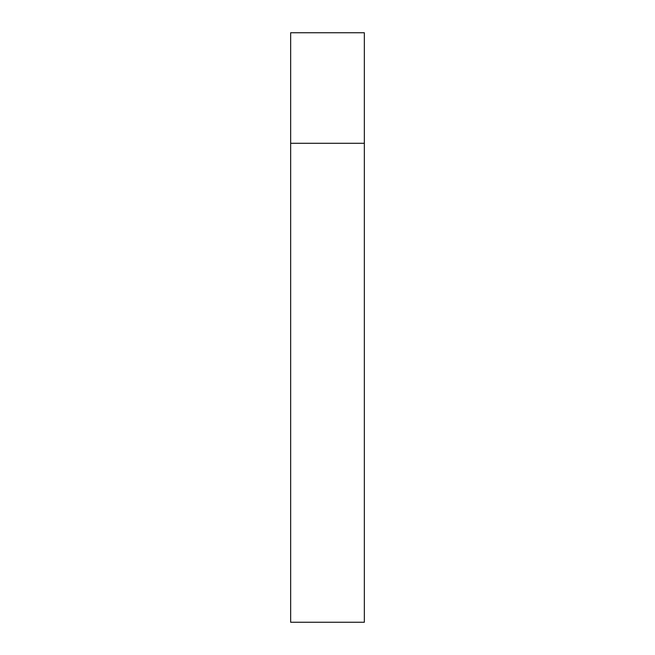 <?xml version="1.0" encoding="UTF-8"?>
<svg xmlns="http://www.w3.org/2000/svg" width="655" height="655" viewBox="0 0 655 655"><rect width="100%" height="100%" fill="white"/><g stroke="black" fill="none" stroke-linecap="round" stroke-linejoin="round"><path stroke-width="0.98" d="M290.656 143.281L364.344 143.281L364.344 32.75L290.656 32.75L290.656 622.25L364.344 622.25L364.344 143.281L290.656 143.281"/></g></svg>
